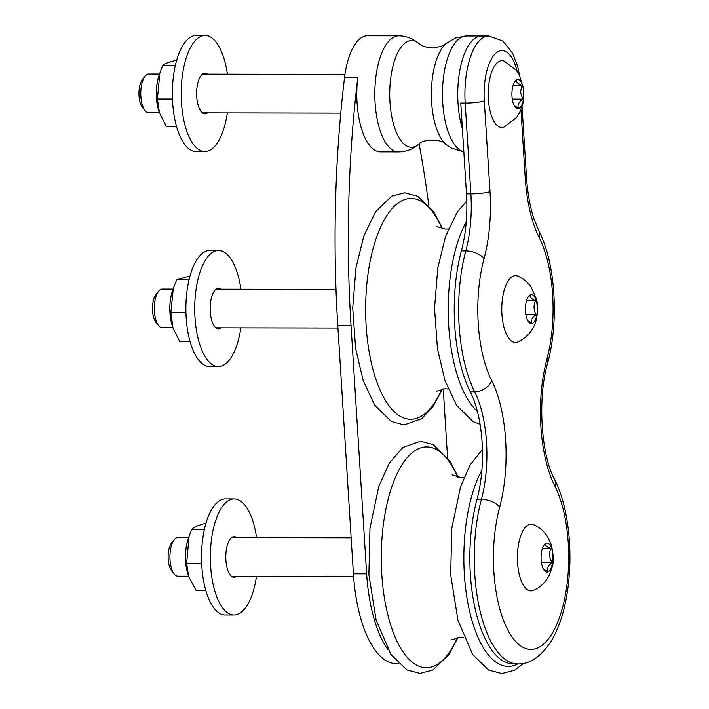 <?xml version="1.0" encoding="UTF-8"?>
<svg xmlns="http://www.w3.org/2000/svg" width="709" height="709" viewBox="0 0 709 709"><rect width="100%" height="100%" fill="white"/><g stroke="black" fill="none" stroke-linecap="round" stroke-linejoin="round"><path stroke-width="1.06" d="M551.549 548.128A14.508 5.938 90.1 0 0 544.37 544.583A14.508 5.938 90.1 0 0 541.073 557.54A14.508 5.938 90.1 0 0 544.326 570.515A14.508 5.938 90.1 0 0 550.858 568.591A14.508 5.938 90.1 0 0 551.549 548.128M533.478 524.633A33.394 13.675 90.1 0 0 517.402 557.496A33.394 13.675 90.1 0 0 533.354 590.42C539 587.965 543.537 584.216 546.976 579.156L549.422 574.91L552.063 567.448C553.968 561.998 553.614 554.146 550.999 543.892L547.525 536.669C544.078 531.254 539.398 527.239 533.478 524.633M526.601 317.747A14.508 5.938 90.1 0 0 528.692 322.063A14.508 5.938 90.1 0 0 537.325 309.115A14.508 5.938 90.1 0 0 528.737 296.132A14.508 5.938 90.1 0 0 527.859 297.452A14.508 5.938 90.1 0 0 526.601 317.747M504.427 328.967A33.394 13.675 90.1 0 0 517.721 341.977C530.217 336.243 535.038 325.697 536.403 319.103C537.98 311.57 537.989 304.879 536.421 299.047L531.147 287.092C527.753 282.217 523.322 278.584 517.845 276.182A33.394 13.675 90.1 0 0 503.833 291.55A33.394 13.675 90.1 0 0 504.427 328.967M516.958 79.771A14.508 5.938 90.1 0 0 515.213 81.127A14.508 5.938 90.1 0 0 511.916 94.093A14.508 5.938 90.1 0 0 515.168 107.059A14.508 5.938 90.1 0 0 521.337 105.818A14.508 5.938 90.1 0 0 523.729 91.842A14.508 5.938 90.1 0 0 516.958 79.771M499.836 61.089A33.394 13.675 90.1 0 0 488.412 99.526A33.394 13.675 90.1 0 0 504.205 126.964L516.436 117.597L519.387 113.148L522.879 104.09L523.916 90.486L519.307 74.791L516.329 70.359L504.321 61.178A33.394 13.675 90.1 0 0 499.836 61.089M398.502 663.677L396.287 663.677A106.412 43.577 -89.9 0 1 353.419 573.82L337.785 325.369A571.941 234.236 -89.9 0 1 344.521 77.715A58.041 23.769 -89.9 0 1 367.439 35.778L398.706 35.831A58.041 23.769 90.1 0 0 394.993 36.54A58.041 23.769 90.1 0 0 378.836 126.335A58.041 23.769 90.1 0 0 398.485 151.912L380.458 151.886A58.041 23.769 90.1 0 1 360.81 126.299A58.041 23.769 90.1 0 1 357.761 77.733A571.941 234.236 90.1 0 0 351.026 325.396L366.65 573.847A106.412 43.577 90.1 0 0 387.858 649.541M470.253 391.767A106.412 43.577 -89.9 0 1 461.391 250.889L465.804 250.897A106.412 43.577 90.1 0 0 474.667 391.776L470.253 391.767A81.26 33.279 -89.9 0 1 477.015 499.34A106.412 43.577 90.1 0 0 475.012 608.127A106.412 43.577 90.1 0 0 513.219 663.899L517.632 663.908A106.412 43.577 90.1 0 1 479.426 608.136A106.412 43.577 90.1 0 1 481.429 499.349A14.508 7.223 15 0 1 499.632 507.307A95.768 39.217 90.1 0 0 491.656 380.52A91.895 37.639 -89.9 0 1 483.999 258.856A95.768 39.217 90.1 0 0 490.008 191.625L484.291 100.846A43.533 17.831 -89.9 0 1 495.848 53.193A43.533 17.831 -89.9 0 1 517.189 71.485M463.837 151.77A58.041 23.769 90.1 0 1 442.744 103.035A58.041 23.769 90.1 0 1 462.631 36.673A58.041 23.769 90.1 0 1 466.345 35.964L488.785 36.008A58.041 23.769 90.1 0 0 465.184 103.071L460.77 103.062L466.478 193.849A81.26 33.279 -89.9 0 1 461.391 250.889M447.574 457.695L443.249 388.851M428.803 205.344A571.941 234.236 90.1 0 0 419.143 143.98M159.419 112.766L148.651 112.749A19.347 7.923 -89.9 0 1 145.106 110.684A19.347 7.923 -89.9 0 1 140.861 96.406A19.347 7.923 -89.9 0 1 145.168 76.102A19.347 7.923 -89.9 0 1 148.73 74.055L159.498 74.073M145.168 76.102L142.518 79.346A15.722 6.434 90.1 0 0 139.017 95.839A15.722 6.434 90.1 0 0 142.465 107.44L145.106 110.684M514.3 105.765L518.226 107.892C517.41 104.959 518.899 102.034 522.684 99.118L520.548 92.214L521.815 85.319C517.747 83.644 515.966 81.978 516.489 80.303L514.601 81.996M521.815 85.319L513.148 85.31M512.27 99.092L522.684 99.118M177.188 60.088C168.964 61.931 164.142 63.783 162.715 65.645L159.871 72.956L157.407 99.003L159.463 112.891L166.571 126.805L176.612 126.822M175.309 65.671L162.715 65.645M157.407 99.003L172.455 99.03M204.839 151.549L196.012 151.531A58.041 23.769 -89.9 0 1 172.633 102.521A58.041 23.769 -89.9 0 1 196.233 35.45L205.061 35.468A58.041 23.769 90.1 0 0 181.46 102.539A58.041 23.769 90.1 0 0 204.839 151.549A58.041 23.769 90.1 0 0 227.323 112.899M227.394 74.206A58.041 23.769 90.1 0 0 205.061 35.468M207.453 112.855A20.313 8.322 -89.9 0 1 204.91 113.821A20.313 8.322 -89.9 0 1 196.632 93.491A20.313 8.322 -89.9 0 1 204.99 73.195A20.313 8.322 -89.9 0 1 207.524 74.161M188.576 576.222L177.817 576.204A19.347 7.923 -89.9 0 1 174.263 574.139A19.347 7.923 -89.9 0 1 172.73 542.137A19.347 7.923 -89.9 0 1 174.325 539.558A19.347 7.923 -89.9 0 1 177.888 537.511L188.656 537.528M174.325 539.558L171.675 542.793A15.722 6.434 90.1 0 0 170.382 544.893A15.722 6.434 90.1 0 0 171.622 570.887L174.263 574.139M543.457 569.203L547.534 571.286L548.013 566.748L551.894 562.219C549.262 557.637 548.917 553.055 550.875 548.482C546.79 546.931 544.991 545.372 545.496 543.821L543.794 545.389M542.394 548.474L550.875 548.482M551.894 562.219L541.375 562.193M206 523.207L205.973 523.207C197.776 525.369 192.972 527.54 191.572 529.712L189.09 536.226L186.635 563.407L188.621 576.346L196.092 590.588L205.867 590.606M186.635 563.407L201.657 563.433M191.572 529.712L204.334 529.738M233.997 615.004L225.178 614.987A58.041 23.769 -89.9 0 1 202.951 577.011A58.041 23.769 -89.9 0 1 209.917 512.802A58.041 23.769 -89.9 0 1 225.391 498.906L234.218 498.923A58.041 23.769 90.1 0 0 218.744 512.82A58.041 23.769 90.1 0 0 211.769 577.029A58.041 23.769 90.1 0 0 233.997 615.004A58.041 23.769 90.1 0 0 256.481 576.346M256.561 537.652A58.041 23.769 90.1 0 0 234.218 498.923M236.611 576.311A20.313 8.322 -89.9 0 1 234.067 577.277A20.313 8.322 -89.9 0 1 225.79 556.946A20.313 8.322 -89.9 0 1 234.147 536.642A20.313 8.322 -89.9 0 1 236.682 537.617M172.952 327.771L162.184 327.753A19.347 7.923 -89.9 0 1 158.63 325.688A19.347 7.923 -89.9 0 1 157.522 292.87A19.347 7.923 -89.9 0 1 158.692 291.107A19.347 7.923 -89.9 0 1 162.255 289.059L173.023 289.077M158.692 291.107L156.042 294.35A15.722 6.434 90.1 0 0 152.47 308.388A15.722 6.434 90.1 0 0 155.989 322.435L158.63 325.688M527.851 320.796L531.52 322.976C530.757 320.193 532.291 317.419 536.119 314.654C533.611 310.028 533.398 305.402 535.49 300.784C531.449 298.932 529.703 297.08 530.252 295.236L528.081 297.071M525.883 314.636L536.119 314.654M526.53 300.767L535.49 300.784M190.047 275.863L176.727 279.745L173.306 288.217L170.86 312.545L172.996 327.904L179.537 341.251L189.985 341.268M170.86 312.545L185.935 312.572M176.727 279.745L189.046 279.763M218.372 366.553L209.545 366.535A58.041 23.769 -89.9 0 1 185.882 308.45A58.041 23.769 -89.9 0 1 209.767 250.454L218.585 250.472A58.041 23.769 90.1 0 0 194.709 308.468A58.041 23.769 90.1 0 0 218.372 366.553A58.041 23.769 90.1 0 0 232.57 355.12A58.041 23.769 90.1 0 0 240.856 327.904M240.927 289.21A58.041 23.769 90.1 0 0 218.585 250.472M220.978 327.859A20.313 8.322 -89.9 0 1 218.443 328.825A20.313 8.322 -89.9 0 1 210.564 314.876A20.313 8.322 -89.9 0 1 213.551 292.197A20.313 8.322 -89.9 0 1 218.514 288.2A20.313 8.322 -89.9 0 1 221.048 289.166M485.204 36.664A58.041 23.769 90.1 0 0 461.187 64.111A58.041 23.769 90.1 0 0 462.383 128.675M517.792 663.908A108.929 44.605 -89.9 0 1 464.368 574.423A108.929 44.605 -89.9 0 1 481.872 470.253M457.465 637.506A110.418 45.225 -89.9 0 1 411.761 661.851A110.418 45.225 -89.9 0 1 381.805 574.503A110.418 45.225 -89.9 0 1 405.628 459.574A110.418 45.225 -89.9 0 1 457.775 477.263M441.84 389.055A110.418 45.225 -89.9 0 1 378.464 386.201A110.418 45.225 -89.9 0 1 378.757 231.426A110.418 45.225 -89.9 0 1 442.141 228.821M477.379 411.362A108.929 44.605 -89.9 0 1 448.664 324.899A108.929 44.605 -89.9 0 1 466.247 221.811M477.015 499.34L481.429 499.349A81.26 33.279 -89.9 0 0 474.667 391.776A14.508 10.298 -26.8 0 0 491.656 380.52M466.478 193.849L470.891 193.858A81.26 33.279 -89.9 0 1 465.804 250.897A14.508 7.223 15 0 1 483.999 258.856M353.419 573.82L366.65 573.847M337.785 325.369L351.026 325.396M344.521 77.715L357.761 77.733M520.955 109.913L525.245 178.074A95.768 39.217 90.1 0 0 539.23 237.63A91.895 37.639 -89.9 0 1 546.878 359.295A95.768 39.217 90.1 0 0 554.855 486.082A91.895 37.639 -89.9 0 1 561.032 612.86A91.895 37.639 -89.9 0 1 509.328 632.729A91.895 37.639 -89.9 0 1 499.632 507.307M490.008 191.625A14.508 2.074 176.4 0 1 470.891 193.858L465.184 103.071A14.508 2.074 -3.6 0 0 484.291 100.846M525.245 178.074A14.508 2.074 176.4 0 0 526.495 177.144C527.549 193.07 530.075 207.072 534.072 219.152L538.946 231.072C555.626 263.252 559.064 321.673 547.658 363.035C537.316 398.68 541.162 454.815 554.571 479.523A14.508 10.298 153.2 0 1 554.855 486.082M547.658 363.035A14.508 7.223 -165 0 0 546.878 359.295M538.946 231.072A14.508 10.298 153.2 0 1 539.23 237.63M158.825 76.093C155.466 87.641 155.439 99.189 158.754 110.746A27.554 11.282 -89.9 0 1 156.414 97.727A27.554 11.282 -89.9 0 1 158.825 76.093L159.871 72.956M398.706 35.831C404.165 35.893 409.217 37.267 413.852 39.943L418.868 43.471A53.388 21.864 90.1 0 0 408.287 41.157A53.388 21.864 90.1 0 0 390.367 106.829A53.388 21.864 90.1 0 0 418.673 144.352L413.648 147.871C408.996 150.53 403.944 151.877 398.485 151.912M418.868 43.471C421.261 45.908 425.817 47.414 432.517 47.99L441.033 46.448L446.165 43.524A53.388 21.864 90.1 0 0 431.364 93.934A53.388 21.864 90.1 0 0 445.97 144.406C442.584 138.813 422.059 138.787 418.673 144.352M187.982 539.549C184.624 551.097 184.597 562.645 187.912 574.201A27.554 11.282 -89.9 0 1 187.982 539.549L189.09 536.226M172.349 291.098C168.99 302.646 168.972 314.193 172.287 325.75A27.554 11.282 -89.9 0 1 172.349 291.098L173.306 288.217M458.014 637.409L449.019 654.469L432.836 670.049L420.038 673.39L406.851 669.934L390.881 654.416L376.116 620.029L368.884 574.707L369.965 528.267L378.739 486.578L389.223 463.252L402.863 447.485L420.499 441.228L433.261 444.632L449.905 461.036L458.315 477.361M464.032 477.37L461.142 477.582L452.067 474.941M451.757 639.81L460.744 637.196L463.73 637.418M523.783 663.278L514.645 670.2L501.848 673.55L488.661 670.085L472.699 654.575L457.925 620.18L450.694 574.866L451.784 528.427L460.558 486.737L470.147 464.909L482.43 449.453M442.381 388.966L433.11 406.434L421.74 418.691L404.112 424.948L391.341 421.545L374.698 405.14L363.132 380.316L355.634 348.518L352.719 308.123L355.98 267.816L363.761 236.212L375.584 211.707L391.776 196.127L404.564 192.786L417.752 196.251L433.722 211.761L442.682 228.91M436.124 391.359L445.27 388.745L448.097 388.975M448.407 228.918L445.669 229.131L436.443 226.49M480.099 424.381L473.16 421.704L456.516 405.291L444.951 380.476L437.444 348.677L434.537 308.273L437.79 267.975L445.58 236.363L457.394 211.867L466.797 201.01M554.571 479.523C567.147 503.479 573.43 546.444 567.971 587.796C565.091 609.306 559.49 627.111 551.177 641.193C540.816 656.844 529.641 664.413 517.632 663.908M526.495 177.144L522.072 106.935M519.511 75.163L517.65 66.451L512.66 53.21L502.938 41.016L488.785 36.008M344.955 74.427L202.455 74.153M340.772 113.112L202.375 112.846M158.754 110.746L159.463 112.891M463.846 151.956L450.88 147.88L445.97 144.406M466.345 35.964L455.462 37.985L446.165 43.524M351.15 537.839L231.613 537.608M353.605 576.532L231.533 576.302M187.912 574.201L188.621 576.346M335.995 289.387L215.979 289.157M337.954 328.081L215.908 327.85M172.287 325.75L172.996 327.904"/></g></svg>

